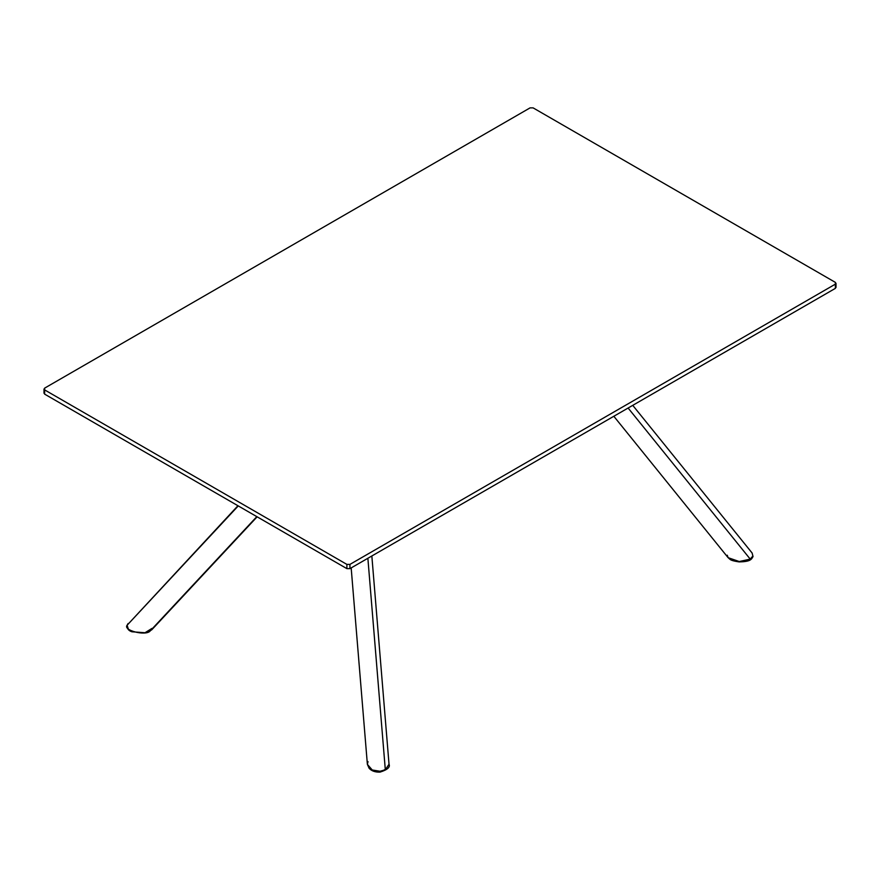<?xml version="1.0" encoding="UTF-8"?>
<svg xmlns="http://www.w3.org/2000/svg" width="880" height="880" viewBox="0 0 880 880"><rect width="100%" height="100%" fill="white"/><g stroke="black" fill="none" stroke-linecap="round" stroke-linejoin="round"><path stroke-width="1.32" d="M835.373 284.141L349.932 564.399L349.932 568.634L835.373 288.365L835.373 282.381L533.115 107.877L835.373 282.381L835.373 288.365L349.932 568.634L346.885 568.634L44.627 394.13L44.627 392.37L44.627 394.13L346.885 568.634L346.885 564.399L349.932 564.399L835.373 284.141L835.373 282.381M44.627 388.135L530.068 107.877L44.627 388.135L44.627 389.895L346.885 564.399L44.627 389.895L44.627 394.13L44.627 389.895M533.115 107.877L530.068 107.877L533.115 107.877M835.373 286.605L835.373 288.365L835.373 286.605M349.932 564.399L346.885 564.399L346.885 568.634L349.932 568.634L349.932 564.399M351.175 567.919L367.378 764.357L372.24 769.989L380.028 771.254L385.319 769.78L367.873 558.272L385.319 769.78L380.028 771.254L372.24 769.989L367.378 764.357L368.016 761.607M237.941 505.736L127.105 625.24C122.859 630.311 145.332 636.13 149.996 631.169L256.817 516.637L149.996 631.169C145.332 636.13 122.859 630.311 127.105 625.24L238.26 505.923M379.929 771.969L380.028 771.254L379.929 771.969M632.753 405.35L752.114 553.014L752.895 555.984L752.191 557.04L752.895 555.984L752.114 553.014L753.027 556.545C751.333 559.779 749.991 561.638 739.167 561.913C729.652 560.472 730.51 559.559 728.112 557.667L739.266 561.539L750.222 559.108L628.111 408.023L750.222 559.108L752.895 555.984L750.222 559.108L739.266 561.539L728.112 557.667L727.254 555.225M257.136 516.813L151.69 629.871L145.695 632.797L131.923 631.774C128.645 630.773 126.995 628.683 126.973 625.493L128.084 623.535M127.105 625.24L128.205 628.694M144.947 632.775L151.965 628.408M371.844 555.984L389.026 764.214L385.319 769.78L389.026 764.214C390.423 767.162 387.409 769.802 379.995 772.123C375.177 772.266 371.558 770.979 369.116 768.262L367.378 764.357M380.039 771.958L387.068 768.57L380.039 771.958M836 283.261L836 287.485M44 389.015L44 393.25M613.833 416.273L728.112 557.667"/></g></svg>
